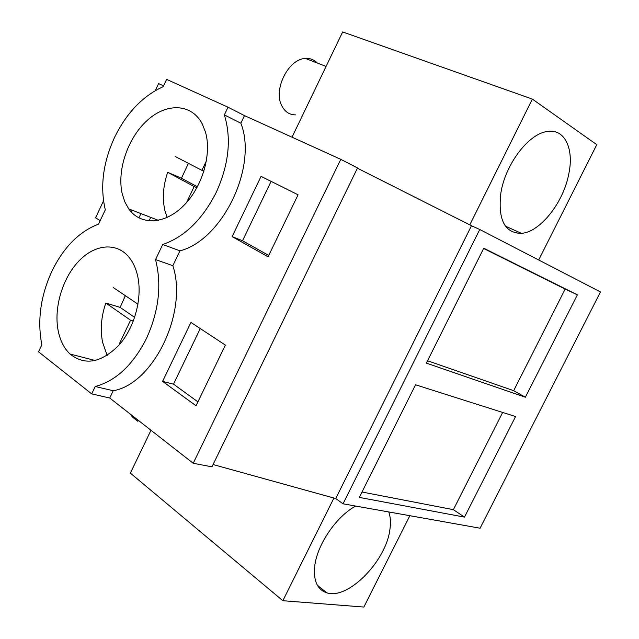 <?xml version="1.0" encoding="UTF-8"?>
<svg xmlns="http://www.w3.org/2000/svg" width="639" height="639" viewBox="0 0 639 639"><rect width="100%" height="100%" fill="white"/><g stroke="black" fill="none" stroke-linecap="round" stroke-linejoin="round"><path stroke-width="0.96" d="M480.089 528.213L343.047 503.812L479.729 229.497L600.468 291.935L480.089 528.213M213.067 464.537L335.747 498.548L343.047 503.812M193.202 463.267L340.787 159.335L357.528 167.961L211.948 466.829L193.202 463.267L109.74 398.025L91.689 393.888L38.532 351.817L41.839 344.78C37.214 320.826 40.473 296.504 51.615 271.799C63.397 247.493 79.044 231.598 98.55 224.129L105.299 209.776C99.948 187.051 102.935 163.121 114.285 137.976C126.314 113.143 142.609 96.042 163.161 86.688L166.603 79.372L228.011 107.2L224.345 114.908C231.598 138.463 228.93 164.231 216.325 192.203C202.515 219.457 184.647 236.885 162.721 244.505L155.541 259.602C161.915 284.595 158.919 310.818 146.563 338.279C133.08 364.861 115.963 380.932 95.211 386.491L91.689 393.888M150.988 430.263L130.372 473.116L282.853 600.716L363.855 607.05L409.863 515.713M469.801 224.864L532.351 99.093L342.664 31.95L292.023 137.193M525.378 397.226L577.376 294.843L483.747 248.204L426.373 363.12L525.378 397.226L513.676 390.677L427.555 360.755M464.489 517.111L515.561 416.548L415.55 384.782L359.326 497.414L464.489 517.111L453.37 509.666L362.017 492.022M335.747 498.548L471.486 225.719L479.729 229.497M357.409 168.201L471.486 225.719M340.787 159.335L244.465 115.595L228.011 107.2M109.74 398.025L113.223 390.741C153.48 383.975 188.185 311.992 172.857 265.712L179.95 250.839C222.508 240.088 257.98 166.507 240.847 123.191L244.465 115.595M232.125 236.622L268.068 256.822L298.07 194.799L261.071 176.356L232.125 236.622L242.524 240.751L268.731 255.448M162.586 381.395L190.917 322.415L225.367 345.1L196.021 405.773L162.586 381.395L173.504 384.159L200.263 328.566M113.223 390.741L95.211 386.491M122.241 193.905C116.737 170.278 127.864 137.752 147.369 120.268C166.771 102.575 191.724 103.438 202.299 123.99L205.55 132.369C212.004 154.942 201.892 188.114 182.874 206.405C163.911 224.88 140.213 225.279 128.735 208.881L124.869 201.972L122.241 193.905M137.553 275.601C142.657 297.431 134.853 327.144 119.213 344.892C101.401 362.88 85.011 365.931 70.042 354.038C64.02 348.271 60.026 340.331 58.069 330.211C53.732 307.231 62.694 277.741 79.044 260.84C95.331 243.858 117.209 241.973 129.565 257.9C133.255 262.677 135.915 268.58 137.553 275.601M149.023 220.918L150.7 217.372M155.301 90.602L158.6 83.581L163.552 85.858M100.179 220.663L95.562 217.803L103.518 200.87M333.925 498.045L282.853 600.716M388.736 511.951C390.525 516.807 390.916 522.638 389.91 529.435C386.196 560.978 348.039 600.077 326.833 592.832C317.399 589.725 313.358 580.931 314.707 566.45C316.92 544.907 336.25 516.504 355.659 506.064M532.351 99.093L596.778 144.67L538.685 259.985M483.603 248.475L565.164 289.076L513.676 390.677M577.376 294.843L565.164 289.076M502.637 412.451L453.37 509.666M240.847 123.191L224.345 114.908M179.95 250.839L162.721 244.505M172.857 265.712L155.541 259.602M242.524 240.751L271.104 181.356M173.504 384.159L197.922 401.851M568.886 173.457C563.678 202.283 540.282 232.101 521.472 233.347C504.682 233.195 497.813 219.752 500.864 193.01C505.225 164.774 528.126 134.254 546.633 131.602C564.317 127.928 574.181 148.072 568.886 173.457M137.912 421.341L132.281 416.924L130.843 414.519M295.705 114.876C289.395 114.868 284.69 111.713 281.607 105.403C273.165 89.284 288.604 58.78 305.434 58.453C310.131 58.141 314.076 59.659 317.263 63.013M107.16 355.404L102.591 342.336C100.131 329.668 101.202 316.569 105.802 303.022L120.156 307.391L125.332 295.673M119.469 344.589L119.189 344.141L130.572 320.203L105.802 303.022M113.167 287.47L137.992 304.204M134.669 317.383L120.156 307.391M130.572 320.203L133.359 321.034M119.189 344.141L119.733 344.293M167.154 217.452L164.982 210.854C162.154 198.785 163.057 185.941 167.674 172.314L181.452 178.233L188.417 163.336M186.556 202.539L194.176 186.54L167.674 172.314M175.182 156.459L201.892 170.325L206.461 160.724M197.443 186.804L181.452 178.233M194.176 186.54L196.94 187.722M201.892 170.325L203.937 171.228M131.195 211.924L132.025 210.151L131.187 211.924M131.426 212.172L132.321 210.271M138.895 217.923L140.939 213.602M158.424 220.359L128.735 208.881M95.379 360.54L70.042 354.038M317.367 585.244L326.833 592.832M505.441 226.158L521.472 233.347M326.082 66.416L305.434 58.453"/></g></svg>
